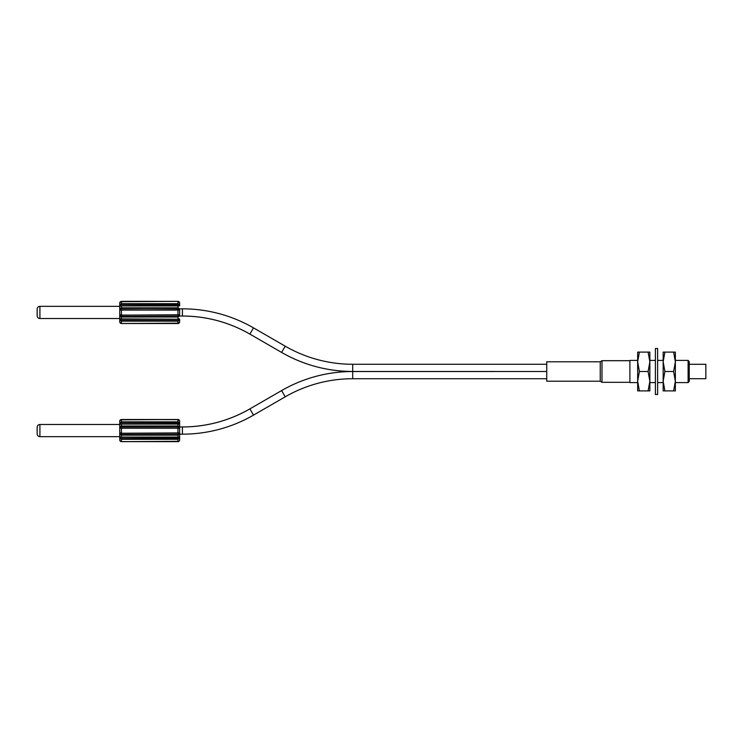 <?xml version="1.0" encoding="UTF-8"?>
<svg xmlns="http://www.w3.org/2000/svg" width="743" height="743" viewBox="0 0 743 743"><rect width="100%" height="100%" fill="white"/><g stroke="black" fill="none" stroke-linecap="round" stroke-linejoin="round"><path stroke-width="1.11" d="M119.911 440.71L121.415 441.639L177.967 441.639L179.407 440.822A1.662 1.662 -0 0 0 179.63 439.995L179.63 423.083A1.662 0.836 180 0 0 179.407 422.665C180.01 423.928 179.537 424.402 177.967 424.077L121.415 424.077C119.855 424.411 119.372 423.947 119.976 422.665L121.415 421.848L121.415 422.488L179.407 422.665L177.967 421.848L121.415 421.848L121.415 419.507L119.92 420.427M177.967 426.584L178.478 427.912L120.459 427.838L121.415 427.903L120.459 427.838L121.415 426.584L177.967 426.584L177.967 425.98C179.527 426.658 180.01 427.411 179.407 428.209L119.976 428.209C119.372 427.429 119.846 426.686 121.415 425.98L177.967 425.98L177.967 423.798L178.924 422.869M178.506 423.807L120.877 423.807L120.459 422.869L121.415 422.488M546.737 378.735L352.702 378.735A134.994 134.994 177.8 0 0 285.21 396.818L253.502 415.123A142.201 142.201 -11.9 0 1 182.406 434.172L179.63 434.172L179.63 421.142A1.662 1.662 180 0 0 179.407 420.315L177.967 419.507L121.415 419.507L178.71 419.656M119.818 420.687L119.809 420.714A1.662 1.662 180 0 1 119.818 420.696A1.662 1.662 180 0 0 119.809 420.733L119.809 420.705A1.662 1.662 180 0 0 119.753 421.142L119.753 423.083L119.753 421.142A1.662 1.662 180 0 1 119.976 420.315L120.784 419.609M177.967 432.918L120.459 433.299L178.478 433.234L177.967 434.562L121.415 434.562L119.976 432.928L121.415 432.918L121.415 427.903L177.967 427.903L177.967 432.918L179.407 432.928C180.01 433.708 179.537 434.46 177.967 435.166L121.415 435.166C119.855 434.479 119.372 433.736 119.976 432.928A1.662 0.836 180 0 1 119.753 432.51L119.753 439.995A1.662 1.662 0 0 0 119.976 440.822L120.087 440.998M121.415 434.562L121.415 437.339L120.877 437.339L178.506 437.339L177.967 437.339L178.924 438.268L121.415 438.649L121.415 439.289L119.976 438.472C119.372 437.209 119.846 436.745 121.415 437.07L177.967 437.07C179.527 436.726 180.01 437.19 179.407 438.472L177.967 439.289L177.976 438.649M179.63 434.172L179.63 438.054A1.662 0.836 -0 0 1 179.407 438.472L178.924 438.268M177.967 422.488L177.967 419.479L179.407 420.315L178.431 419.544M179.49 420.492L178.859 419.739L179.49 420.492M179.286 420.129L179.574 420.733L179.035 420.315M120.459 422.869L119.976 422.665A1.662 0.836 180 0 0 119.753 423.083L119.753 421.142A1.662 1.662 180 0 1 119.809 420.733L119.827 420.649M120.459 427.838L119.976 428.209A1.662 0.836 180 0 0 119.753 428.627L119.753 438.054A1.662 0.836 0 0 0 119.976 438.472L120.877 437.339L177.967 437.348L177.967 434.562M39.918 436.67L119.753 436.67L119.753 424.476L39.918 424.476L39.918 436.67C38.237 436.503 37.317 435.584 37.15 433.893L37.15 427.244C37.317 425.563 38.237 424.634 39.918 424.476M120.338 440.822L119.855 440.571M178.599 441.528L179.407 440.822L177.967 441.658L177.967 439.289L121.415 439.289L121.415 441.639L119.976 440.831L121.415 441.658L119.92 440.729M119.892 440.655L120.682 441.491M120.951 441.593L178.274 441.63M177.967 427.903L179.407 428.209A1.662 0.836 0 0 1 179.63 428.627M179.63 432.51A1.662 0.836 180 0 1 179.407 432.928L120.905 433.234M179.63 426.965L182.406 426.965A134.994 134.994 168.1 0 0 249.899 408.882L281.606 390.577A142.201 142.201 -2.2 0 1 352.702 371.528L546.727 371.5M546.737 361.795L546.737 381.205L600.242 381.205L600.242 361.795L546.737 361.795M629.897 382.311L601.988 382.311L601.988 360.689L600.242 361.795M629.897 360.689L601.988 360.689M637.661 360.411L629.897 360.411L629.897 382.589L637.661 382.589M637.661 381.205L637.661 390.902L639.389 390.902L637.661 381.205L637.661 361.795L639.389 371.5L637.661 381.205M639.389 352.098L637.661 352.098L637.661 361.795L639.389 352.098L649.856 352.098L649.856 361.795L648.119 352.098M648.119 371.5L649.856 361.795L649.856 390.902L648.119 390.902L649.856 381.205L648.119 371.5L639.389 371.5M648.119 390.902L639.389 390.902M663.165 360.411L657.62 360.411M655.4 360.411L649.856 360.411M663.165 382.589L657.62 382.589M655.4 382.589L649.856 382.589M663.165 381.205L663.165 390.902L664.892 390.902L663.165 381.205L663.165 361.795L664.892 371.5L663.165 381.205M664.892 352.098L663.165 352.098L663.165 361.795L664.892 352.098L675.359 352.098L675.359 361.795L673.622 352.098M673.622 371.5L675.359 361.795L675.359 390.902L673.622 390.902L675.359 381.205L673.622 371.5L664.892 371.5M673.622 390.902L664.892 390.902M688.111 382.589L688.111 360.411L689.216 361.525L689.216 381.475L688.111 382.589L675.359 382.589M688.111 360.411L675.359 360.411M689.216 378.707L705.85 378.707L705.85 364.293L689.216 364.293M546.737 364.265L352.702 364.265A134.994 134.994 2.2 0 1 285.21 346.182L253.502 327.877A142.201 142.201 -168.1 0 0 182.406 308.828L179.63 308.828L179.63 316.035L182.406 316.035A134.994 134.994 11.9 0 1 249.899 334.118L281.606 352.423A142.201 142.201 -177.8 0 0 352.702 371.472C327.329 371.361 303.636 365.008 281.606 352.423L285.21 346.182M546.737 371.5L352.702 371.472L352.702 364.265M179.63 316.035L179.63 308.828M179.63 319.917L179.63 321.858L179.63 319.917A1.662 0.836 0 0 1 179.407 320.335L177.967 321.152L121.415 321.152L119.976 320.335C119.372 319.072 119.846 318.598 121.415 318.923L120.459 320.131L121.415 320.512L121.415 323.521L119.92 322.583M179.63 314.373L179.63 314.373A1.662 0.836 180 0 1 179.407 314.791L178.478 315.088L177.967 316.416L121.415 316.416L120.459 315.162L179.407 314.791C180.01 315.571 179.537 316.314 177.967 317.02L121.415 317.02C119.855 316.342 119.372 315.589 119.976 314.791L121.415 314.781L121.415 309.766L120.459 309.701L121.415 308.438L177.967 308.438L178.924 309.701L119.976 310.072C119.372 309.292 119.846 308.54 121.415 307.834L177.967 307.834L177.967 305.661L179.407 304.528C180.01 305.791 179.537 306.255 177.967 305.93L121.415 305.93C119.855 306.274 119.372 305.81 119.976 304.528L121.415 303.711L177.967 303.711L179.407 304.528A1.662 0.836 180 0 1 179.63 304.946L179.63 303.005A1.662 1.662 180 0 0 179.407 302.178L178.71 301.519M178.506 305.661L120.877 305.661L119.976 304.528A1.662 0.836 180 0 0 119.753 304.946L119.753 303.005A1.662 1.662 180 0 1 119.976 302.178L119.92 302.28M178.431 301.407L179.286 301.992M119.753 303.005A1.662 1.662 180 0 1 119.976 302.178L121.415 301.342L177.967 301.361L121.415 301.361L120.032 302.076M120.533 301.593L119.892 302.336L121.415 301.342L121.415 304.351L178.924 304.732M120.459 309.701L119.976 310.072A1.662 0.836 0 0 0 119.753 310.49L119.753 321.858L119.753 319.917L120.459 320.131M119.911 322.564L121.415 323.493L119.976 322.685A1.662 1.662 -0 0 1 119.753 321.858L119.753 314.373A1.662 0.836 180 0 0 119.976 314.791L120.459 315.162M120.338 322.685L119.855 322.425M119.994 322.722L120.951 323.446M119.892 322.508L120.682 323.344M39.918 318.524L119.753 318.524L119.753 306.33L39.918 306.33L39.918 318.524C38.237 318.366 37.317 317.437 37.15 315.756L37.15 309.107C37.317 307.416 38.237 306.497 39.918 306.33M121.415 316.416L121.415 318.923L177.967 319.202L120.877 319.193L178.506 319.193L177.967 319.202L178.924 320.131L177.986 320.512M178.599 323.391L179.407 322.685A1.662 1.662 0 0 0 179.416 322.666M179.565 322.313L179.555 322.341A1.662 1.662 0 0 0 179.63 321.858A1.662 1.662 0 0 1 179.407 322.685L179.462 322.573M121.415 323.521L178.274 323.493M177.967 308.438L177.967 307.834C179.527 308.521 180.01 309.264 179.407 310.072L177.967 309.766M120.459 304.732L121.415 304.351M179.035 302.178L177.967 301.361L121.415 301.686M179.49 302.345L178.859 301.602L179.49 302.345M177.967 316.416L177.967 318.923C179.527 318.589 180.01 319.053 179.407 320.335L178.924 320.131M177.967 315.097L121.415 315.097L177.967 315.097M120.905 309.766L179.407 310.072A1.662 0.836 0 0 1 179.63 310.49M121.415 438.649L120.459 438.268M655.4 371.5L655.4 394.505L657.62 394.505L657.62 348.495L655.4 348.495L655.4 371.5M177.967 423.798L121.415 423.798L121.415 426.584M178.924 433.299L179.407 432.928M177.967 441.314L121.415 441.658M121.415 419.823L177.967 419.498L179.36 420.232M182.406 434.172L182.406 426.965C206.489 426.853 228.993 420.826 249.899 408.882L253.502 415.123L249.899 408.882M285.21 396.818L281.606 390.577L285.21 396.818M352.702 371.528L352.702 378.735M253.502 327.877L249.899 334.118C228.993 322.174 206.489 316.146 182.406 316.035L182.406 308.828M177.967 305.652L121.415 305.652L121.415 308.438M179.63 321.858A1.662 1.662 0 0 1 179.407 322.685L179.388 322.722M177.967 323.177L121.415 323.493L177.967 323.502L177.967 320.512L121.415 320.512M177.967 314.781L177.967 310.082L121.415 310.082M177.967 304.351L177.967 301.361L179.388 302.141M179.407 310.072L178.924 309.701M121.415 423.798L120.877 423.807M119.753 428.627L119.753 439.995M179.49 440.655L178.859 441.398M119.809 440.413L120.347 440.822M177.967 441.639L179.342 440.933M119.809 420.733L121.415 419.498M600.242 381.205L601.988 382.311M119.753 304.946L119.753 306.33M119.809 302.587L120.347 302.178M179.49 322.508L178.859 323.261M179.407 322.685L177.967 323.502M119.809 322.267L120.347 322.685M120.905 315.088L121.415 315.097M121.415 305.652L120.877 305.661M119.976 302.169L121.415 301.361M179.574 322.267L179.044 322.685"/></g></svg>
